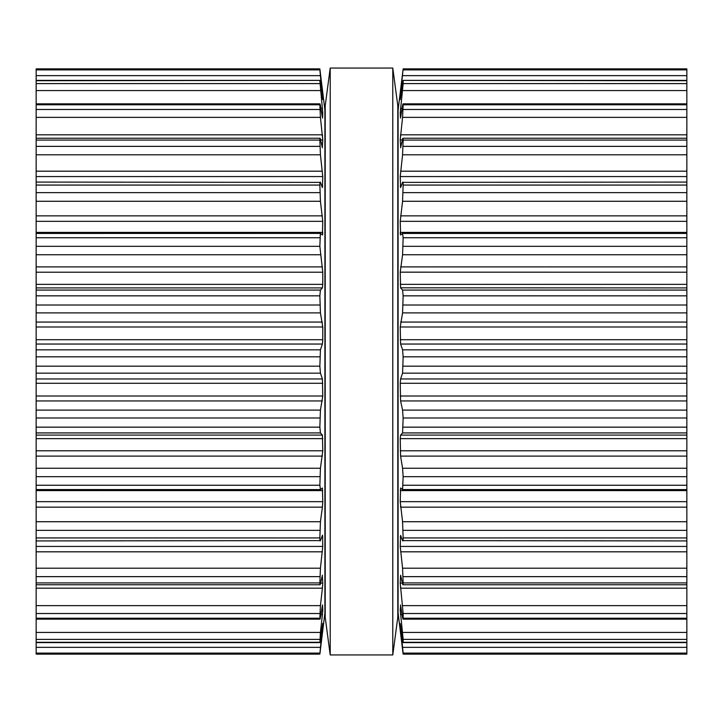 <?xml version="1.0" encoding="UTF-8"?>
<svg xmlns="http://www.w3.org/2000/svg" width="723" height="723" viewBox="0 0 723 723"><rect width="100%" height="100%" fill="white"/><g stroke="black" fill="none" stroke-linecap="round" stroke-linejoin="round"><path stroke-width="1.08" d="M397.786 105.603L397.786 617.397L392.788 654.939L392.788 68.061L392.788 654.939L330.212 654.939L392.788 654.939L397.786 617.397L397.786 105.603L392.788 68.061L330.212 68.061L330.212 654.939L330.212 68.061L392.788 68.061L397.786 105.603M325.214 105.603L325.214 617.397L330.212 654.939L325.214 617.397L325.214 105.603L330.212 68.061L325.214 105.603M36.15 69.887L319.855 69.887L319.855 68.902L36.15 68.875L36.15 654.125L319.855 654.098L322.765 623.497M36.15 233.439L320.361 233.402L319.855 246.317L322.765 272.164M322.458 487.998L320.361 489.598L36.15 489.561M319.855 68.875L36.15 68.875L319.855 68.875L324.898 109.977L324.898 613.023L319.855 654.125L36.15 654.125L319.873 654.08M36.15 642.286L319.855 642.286L322.756 623.425M320.307 650.836L319.9 653.926M36.15 632.417L320.434 632.417L319.891 642.62L36.15 642.62M320.434 632.417L322.539 613.384M321.654 610.095L322.765 610.095L322.404 614.631L320.895 614.631M322.765 610.095L322.548 604.898M322.404 605.639L320.434 617.315C320.081 619.385 319.882 619.683 319.855 618.21L319.964 619.159L36.15 619.159M36.15 618.21L319.855 618.21L320.434 605.648L322.539 586.931M320.596 583.109L322.765 583.109L322.404 588.179L36.15 588.179M322.765 583.109L322.313 575.589M322.404 575.192L320.434 583.822C320.081 585.332 319.882 585.024 319.855 582.91L320.434 568.206L322.765 546.434L322.557 535.183M36.15 584.762L320.072 584.762L320.434 583.822M322.404 535.4L320.434 540.605C320.081 541.491 319.882 540.596 319.855 537.939L320.434 521.726L322.485 506.534M36.15 540.931L320.434 540.605M36.15 501.672L322.765 501.672L322.404 507.148L36.15 507.148M322.765 501.672L322.404 488.016M36.15 485.25L319.855 485.25L320.434 489.561M319.855 485.25L320.434 468.251L322.765 450.791L322.404 435.092L320.434 432.923L319.855 427.157L320.434 410.104L322.765 396.005L322.404 378.96L320.434 373.167L319.855 366.19L320.434 349.833L322.404 344.04L322.765 339.711L322.765 326.995L320.434 312.896L319.855 295.843L320.434 290.077L322.458 287.817M36.15 284.365L322.765 284.365L322.404 287.908L36.15 287.908M322.765 284.365L322.765 272.209L36.15 272.209M320.434 233.439L322.413 234.993L322.765 221.328L320.434 201.274L319.855 185.061C319.882 182.404 320.081 181.509 320.434 182.395L36.15 182.069M320.434 182.395L322.404 187.6L322.765 176.539L320.434 154.794L319.855 140.09C319.882 137.976 320.081 137.668 320.434 139.178L320.072 138.238L36.15 138.238M322.693 234.216L322.756 233.339M320.434 139.178L322.404 147.808M322.313 147.411L322.765 139.891L320.434 117.352L319.855 104.79C319.882 103.317 320.081 103.615 320.434 105.685L322.404 117.361M36.15 103.841L319.964 103.841L319.855 104.79L36.15 104.79M322.548 118.102L322.765 112.905L319.855 80.714L322.756 99.575M322.539 136.069L322.404 134.821L36.15 134.821M36.15 80.38L319.891 80.38L36.15 80.714M322.702 99.44L319.855 69.887M322.539 109.616L322.404 108.369L320.895 108.369M322.657 95.319L322.404 92.987L321.771 92.987M322.404 89.336L322.53 90.375M686.85 653.646L686.85 654.125L403.145 654.098L403.145 653.113L686.85 653.113L686.85 653.646M400.343 95.319L403.145 68.902L686.85 68.875L686.85 489.561M686.85 233.439L402.566 233.439L403.145 237.75L686.85 237.75M403.145 237.75L402.566 254.749L400.235 272.209L400.596 287.908L402.566 290.077L403.145 295.843L402.566 312.896L400.235 326.995L400.596 344.04L402.566 349.833L403.145 356.81L402.566 373.167L400.596 378.96L400.235 383.289L400.596 400.94L402.566 410.104L403.145 417.984L402.566 432.923L400.596 435.092L400.235 438.635L400.596 456.114L402.566 468.251L403.145 476.683L402.566 489.561L686.85 489.598L686.85 653.113M403.145 68.875L686.85 68.875L403.145 68.875L398.102 109.977L398.102 613.023L403.127 654.08M686.85 642.62L403.109 642.62L400.235 623.56L403.145 653.113M402.693 650.836L403.1 653.926M686.85 642.286L403.145 642.286L403.145 639.394L686.85 639.394M686.85 619.159L403.036 619.159L403.145 618.21C403.118 619.683 402.919 619.385 402.566 617.315L400.596 605.639L400.235 610.095L403.145 639.394M400.596 605.639L400.452 604.898M686.85 618.21L403.145 618.21L403.145 613.52L686.85 613.52M402.566 489.561L400.596 488.016L400.235 501.672L402.566 521.726L403.145 537.939C403.118 540.596 402.919 541.491 402.566 540.605L400.596 535.4L400.235 546.434L402.566 568.206L403.145 582.91C403.118 585.024 402.919 585.332 402.566 583.822L400.596 575.192L400.235 583.109L403.145 613.52M402.105 614.631L400.596 614.631L400.461 613.384M686.85 584.762L402.928 584.762L402.566 583.822M686.85 588.179L400.596 588.179L400.461 586.931M686.85 540.931L402.566 540.605M686.85 507.148L400.596 507.148L400.515 506.534M400.235 438.635L686.85 438.635M400.596 147.808L402.566 139.178C402.919 137.668 403.118 137.976 403.145 140.09L402.566 154.794L400.235 176.566L400.596 187.6L402.566 182.395C402.919 181.509 403.118 182.404 403.145 185.061L402.566 201.274L400.235 221.328L400.596 234.984L402.566 233.439M686.85 287.908L400.542 287.817M686.85 272.209L400.235 272.164M402.566 182.395L686.85 182.069M400.307 234.216L400.244 233.339M402.566 139.178L402.928 138.238L686.85 138.238M400.687 147.411L400.235 139.891L402.404 139.891M400.235 176.566L686.85 176.566M400.596 117.361L402.566 105.685C402.919 103.615 403.118 103.317 403.145 104.79L402.566 117.352L400.235 139.891M686.85 103.841L403.036 103.841L403.145 104.79L686.85 104.79M400.452 118.102L400.235 112.905L401.346 112.905M400.461 136.069L400.596 134.821L686.85 134.821M400.244 99.575L402.566 83.371L403.145 80.714L403.145 83.606L400.235 112.905M686.85 80.38L403.109 80.38L686.85 80.714M400.235 99.44L400.235 96.783L400.705 96.783M400.461 109.616L400.596 108.369L402.105 108.369M401.229 92.987L400.596 92.987L400.235 96.783M400.596 89.336L400.47 90.375M36.15 653.113L319.855 653.113M36.15 647.356L320.434 647.356M321.771 630.013L322.404 630.013M322.295 626.217L322.765 626.217M36.15 639.394L319.855 639.394M36.15 613.52L319.855 613.52M36.15 605.648L320.434 605.648M36.15 582.91L319.855 582.91M36.15 576.638L319.855 576.638M36.15 568.206L320.434 568.206M36.15 551.821L322.404 551.821M36.15 546.434L322.765 546.434M321.834 536.927L322.765 536.927M36.15 537.939L319.855 537.939M36.15 530.348L319.855 530.348M36.15 521.726L320.434 521.726M36.15 490.601L322.765 490.601M36.15 476.683L319.855 476.683M36.15 468.251L320.434 468.251M36.15 456.114L322.404 456.114M36.15 450.791L322.765 450.791M36.15 438.635L322.765 438.635M36.15 435.092L322.404 435.092M36.15 432.923L320.434 432.923M36.15 427.157L319.855 427.157M36.15 417.984L319.855 417.984M36.15 410.104L320.434 410.104M36.15 400.94L322.404 400.94M36.15 396.005L322.765 396.005M36.15 383.289L322.765 383.289M36.15 378.96L322.404 378.96M36.15 373.167L320.434 373.167M36.15 366.19L319.855 366.19M36.15 356.81L319.855 356.81M36.15 349.833L320.434 349.833M36.15 344.04L322.404 344.04M36.15 339.711L322.765 339.711M36.15 326.995L322.765 326.995M36.15 322.06L322.404 322.06M36.15 312.896L320.434 312.896M36.15 305.016L319.855 305.016M36.15 295.843L319.855 295.843M36.15 290.077L320.434 290.077M36.15 266.886L322.404 266.886M36.15 254.749L320.434 254.749M36.15 246.317L319.855 246.317M36.15 237.75L319.855 237.75M36.15 232.399L322.765 232.399M36.15 221.328L322.765 221.328M36.15 215.852L322.404 215.852M36.15 201.274L320.434 201.274M36.15 192.652L319.855 192.652M36.15 185.061L319.855 185.061M321.834 186.073L322.765 186.073L321.834 186.073M36.15 176.566L322.765 176.566M36.15 171.179L322.404 171.179M36.15 154.794L320.434 154.794M36.15 146.362L319.855 146.362M36.15 140.09L319.855 140.09M320.596 139.891L322.765 139.891M36.15 117.352L320.434 117.352M36.15 109.48L319.855 109.48M321.654 112.905L322.765 112.905M36.15 90.583L320.434 90.583M36.15 83.606L319.855 83.606M322.295 96.783L322.765 96.783M36.15 75.644L320.434 75.644M402.566 647.356L686.85 647.356M400.596 630.013L401.229 630.013M400.235 626.217L400.705 626.217M402.566 632.417L686.85 632.417M400.235 610.095L401.346 610.095M402.566 605.648L686.85 605.648M400.235 583.109L402.404 583.109M403.145 582.91L686.85 582.91M403.145 576.638L686.85 576.638M402.566 568.206L686.85 568.206M400.596 551.821L686.85 551.821M400.235 546.434L686.85 546.434M400.235 536.927L401.166 536.927M403.145 537.939L686.85 537.939M403.145 530.348L686.85 530.348M402.566 521.726L686.85 521.726M400.235 501.672L686.85 501.672M400.235 490.601L686.85 490.601M403.145 485.25L686.85 485.25M403.145 476.683L686.85 476.683M402.566 468.251L686.85 468.251M400.596 456.114L686.85 456.114M400.235 450.791L686.85 450.791M400.596 435.092L686.85 435.092M402.566 432.923L686.85 432.923M403.145 427.157L686.85 427.157M403.145 417.984L686.85 417.984M402.566 410.104L686.85 410.104M400.596 400.94L686.85 400.94M400.235 396.005L686.85 396.005M400.235 383.289L686.85 383.289M400.596 378.96L686.85 378.96M402.566 373.167L686.85 373.167M403.145 366.19L686.85 366.19M403.145 356.81L686.85 356.81M402.566 349.833L686.85 349.833M400.596 344.04L686.85 344.04M400.235 339.711L686.85 339.711M400.235 326.995L686.85 326.995M400.596 322.06L686.85 322.06M402.566 312.896L686.85 312.896M403.145 305.016L686.85 305.016M403.145 295.843L686.85 295.843M402.566 290.077L686.85 290.077M400.235 284.365L686.85 284.365M400.596 266.886L686.85 266.886M402.566 254.749L686.85 254.749M403.145 246.317L686.85 246.317M400.235 232.399L686.85 232.399M400.235 221.328L686.85 221.328M400.596 215.852L686.85 215.852M402.566 201.274L686.85 201.274M403.145 192.652L686.85 192.652M403.145 185.061L686.85 185.061M400.235 186.073L401.166 186.073L400.235 186.073M400.596 171.179L686.85 171.179M402.566 154.794L686.85 154.794M403.145 146.362L686.85 146.362M403.145 140.09L686.85 140.09M402.566 117.352L686.85 117.352M403.145 109.48L686.85 109.48M402.566 90.583L686.85 90.583M403.145 83.606L686.85 83.606M402.566 75.644L686.85 75.644M403.145 69.887L686.85 69.887M686.85 654.125L403.145 654.125L686.85 654.125"/></g></svg>
